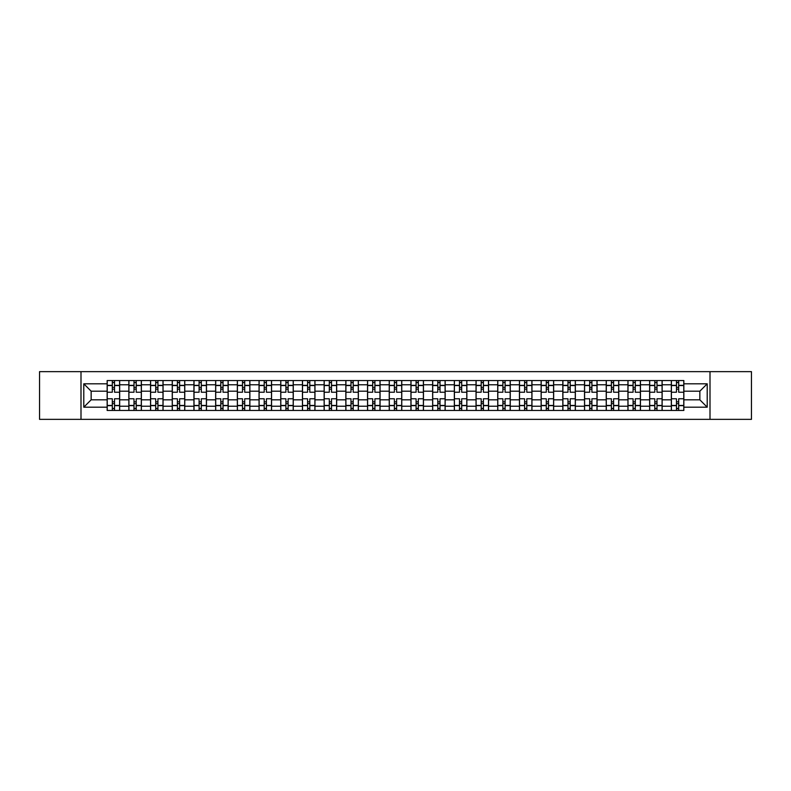<?xml version="1.0" encoding="UTF-8"?>
<svg xmlns="http://www.w3.org/2000/svg" width="791" height="791" viewBox="0 0 791 791"><rect width="100%" height="100%" fill="white"/><g stroke="black" fill="none" stroke-linecap="round" stroke-linejoin="round"><path stroke-width="1.19" d="M710.002 419.359L751.45 419.359L751.45 371.641L39.55 371.641L39.55 419.359L710.002 419.359L710.002 371.641M128.854 410.45L128.854 384.792L119.668 384.792L119.668 410.45M119.668 384.792L119.668 380.55M128.854 384.792L128.854 380.55M141.371 380.55L141.371 410.45M150.547 410.45L150.547 380.55M163.065 380.55L163.065 410.45M172.25 410.45L172.25 380.55M184.768 380.55L184.768 410.45M193.943 410.45L193.943 380.55M206.471 380.55L206.471 410.45M215.646 410.45L215.646 380.55M228.164 380.55L228.164 410.45M237.349 410.45L237.349 380.55M249.867 380.55L249.867 410.45M259.043 410.45L259.043 380.55M271.56 380.55L271.56 410.45M280.746 410.45L280.746 380.55M293.263 380.55L293.263 410.45M302.449 410.45L302.449 380.55M314.966 380.55L314.966 410.45M324.142 410.45L324.142 380.55M336.659 380.55L336.659 410.45M345.845 410.45L345.845 380.55M358.363 380.55L358.363 410.45M367.538 410.45L367.538 380.55M380.056 380.55L380.056 410.45M389.241 410.45L389.241 380.55M401.759 380.55L401.759 410.45M410.944 410.45L410.944 380.55M423.462 380.55L423.462 410.45M432.637 410.45L432.637 380.55M445.155 380.55L445.155 410.45M454.341 410.45L454.341 380.55M466.858 380.55L466.858 410.45M476.034 410.45L476.034 380.55M488.551 380.55L488.551 410.45M497.737 410.45L497.737 380.55M510.254 380.55L510.254 410.45M519.44 410.45L519.44 380.55M531.957 380.55L531.957 410.45M541.133 410.45L541.133 380.55M553.651 380.55L553.651 410.45M562.836 410.45L562.836 380.55M575.354 380.55L575.354 410.45M584.529 410.45L584.529 380.55M597.057 380.55L597.057 410.45M606.232 410.45L606.232 380.55M618.75 380.55L618.75 410.45M627.935 410.45L627.935 380.55M640.453 380.55L640.453 410.45M649.629 410.45L649.629 380.55M662.146 380.55L662.146 410.45M671.332 410.45L671.332 380.55M671.332 399.811L662.146 399.811M649.629 399.811L640.453 399.811M627.935 399.811L618.75 399.811M606.232 399.811L597.057 399.811M584.529 399.811L575.354 399.811M562.836 399.811L553.651 399.811M541.133 399.811L531.957 399.811M519.44 399.811L510.254 399.811M497.737 399.811L488.551 399.811M476.034 399.811L466.858 399.811M454.341 399.811L445.155 399.811M432.637 399.811L423.462 399.811M410.944 399.811L401.759 399.811M389.241 399.811L380.056 399.811M367.538 399.811L358.363 399.811M345.845 399.811L336.659 399.811M324.142 399.811L314.966 399.811M302.449 399.811L293.263 399.811M280.746 399.811L271.56 399.811M259.043 399.811L249.867 399.811M237.349 399.811L228.164 399.811M215.646 399.811L206.471 399.811M193.943 399.811L184.768 399.811M172.25 399.811L163.065 399.811M150.547 399.811L141.371 399.811M128.854 399.811L119.668 399.811M671.332 391.189L662.146 391.189M649.629 391.189L640.453 391.189M627.935 391.189L618.75 391.189M606.232 391.189L597.057 391.189M584.529 391.189L575.354 391.189M562.836 391.189L553.651 391.189M541.133 391.189L531.957 391.189M519.44 391.189L510.254 391.189M497.737 391.189L488.551 391.189M476.034 391.189L466.858 391.189M454.341 391.189L445.155 391.189M432.637 391.189L423.462 391.189M410.944 391.189L401.759 391.189M389.241 391.189L380.056 391.189M367.538 391.189L358.363 391.189M345.845 391.189L336.659 391.189M324.142 391.189L314.966 391.189M302.449 391.189L293.263 391.189M280.746 391.189L271.56 391.189M259.043 391.189L249.867 391.189M237.349 391.189L228.164 391.189M215.646 391.189L206.471 391.189M193.943 391.189L184.768 391.189M172.25 391.189L163.065 391.189M150.547 391.189L141.371 391.189M128.854 391.189L119.668 391.189M91.153 399.811L107.151 399.811L107.151 391.189L91.153 391.189L91.153 399.811L83.787 407.187L83.787 383.813L107.151 383.813L107.151 391.189M683.849 391.189L683.849 399.811L699.847 399.811L699.847 391.189L683.849 391.189L683.849 380.55L107.151 380.55L107.151 383.813M683.849 383.813L707.213 383.813L707.213 407.187L683.849 407.187L683.849 399.811M107.151 399.811L107.151 410.45L683.849 410.45L683.849 407.187M107.151 407.187L83.787 407.187M80.998 419.359L80.998 371.641M114.527 408.364L112.302 408.364M112.302 382.636L114.527 382.636M136.22 408.364L133.995 408.364M133.995 382.636L136.22 382.636M157.923 408.364L155.698 408.364M155.698 382.636L157.923 382.636M179.616 408.364L177.392 408.364M177.392 382.636L179.616 382.636M201.319 408.364L199.095 408.364M199.095 382.636L201.319 382.636M223.022 408.364L220.798 408.364M220.798 382.636L223.022 382.636M244.716 408.364L242.491 408.364M242.491 382.636L244.716 382.636M266.419 408.364L264.194 408.364M264.194 382.636L266.419 382.636M288.122 408.364L285.887 408.364M285.887 382.636L288.122 382.636M309.815 408.364L307.59 408.364M307.59 382.636L309.815 382.636M331.518 408.364L329.293 408.364M329.293 382.636L331.518 382.636M353.211 408.364L350.986 408.364M350.986 382.636L353.211 382.636M374.914 408.364L372.69 408.364M372.69 382.636L374.914 382.636M396.617 408.364L394.383 408.364M394.383 382.636L396.617 382.636M418.31 408.364L416.086 408.364M416.086 382.636L418.31 382.636M440.014 408.364L437.789 408.364M437.789 382.636L440.014 382.636M461.707 408.364L459.482 408.364M459.482 382.636L461.707 382.636M483.41 408.364L481.185 408.364M481.185 382.636L483.41 382.636M505.113 408.364L502.878 408.364M502.878 382.636L505.113 382.636M526.806 408.364L524.581 408.364M524.581 382.636L526.806 382.636M548.509 408.364L546.284 408.364M546.284 382.636L548.509 382.636M570.202 408.364L567.978 408.364M567.978 382.636L570.202 382.636M591.905 408.364L589.681 408.364M589.681 382.636L591.905 382.636M613.608 408.364L611.384 408.364M611.384 382.636L613.608 382.636M635.302 408.364L633.077 408.364M633.077 382.636L635.302 382.636M657.005 408.364L654.78 408.364M654.78 382.636L657.005 382.636M678.698 408.364L676.473 408.364M676.473 382.636L678.698 382.636M83.787 383.813L91.153 391.189M699.847 399.811L707.213 407.187M699.847 391.189L707.213 383.813M119.599 410.45L119.599 392.227L114.527 392.227L114.527 380.55M112.302 380.55L112.302 392.227L107.22 392.227L107.22 380.55M119.599 392.227L119.599 380.55M107.22 410.45L107.22 398.773L112.302 398.773L112.302 410.45M114.527 410.45L114.527 398.773L119.599 398.773M112.302 389.172L114.527 389.172M107.22 398.773L107.22 392.227M114.527 401.828L112.302 401.828M114.527 408.64L112.302 408.64M112.302 403.637L114.527 403.637M114.527 387.363L112.302 387.363M112.302 382.36L114.527 382.36M141.302 410.45L141.302 392.227L136.22 392.227L136.22 380.55M133.995 380.55L133.995 392.227L128.923 392.227L128.923 380.55M141.302 392.227L141.302 380.55M128.923 410.45L128.923 398.773L133.995 398.773L133.995 410.45M136.22 410.45L136.22 398.773L141.302 398.773M133.995 389.172L136.22 389.172M128.923 398.773L128.923 392.227M136.22 401.828L133.995 401.828M136.22 408.64L133.995 408.64M133.995 403.637L136.22 403.637M136.22 387.363L133.995 387.363M133.995 382.36L136.22 382.36M162.995 410.45L162.995 392.227L157.923 392.227L157.923 380.55M155.698 380.55L155.698 392.227L150.616 392.227L150.616 380.55M162.995 392.227L162.995 380.55M150.616 410.45L150.616 398.773L155.698 398.773L155.698 410.45M157.923 410.45L157.923 398.773L162.995 398.773M155.698 389.172L157.923 389.172M150.616 398.773L150.616 392.227M157.923 401.828L155.698 401.828M157.923 408.64L155.698 408.64M155.698 403.637L157.923 403.637M157.923 387.363L155.698 387.363M155.698 382.36L157.923 382.36M184.699 410.45L184.699 392.227L179.616 392.227L179.616 380.55M177.392 380.55L177.392 392.227L172.319 392.227L172.319 380.55M184.699 392.227L184.699 380.55M172.319 410.45L172.319 398.773L177.392 398.773L177.392 410.45M179.616 410.45L179.616 398.773L184.699 398.773M177.392 389.172L179.616 389.172M172.319 398.773L172.319 392.227M179.616 401.828L177.392 401.828M179.616 408.64L177.392 408.64M177.392 403.637L179.616 403.637M179.616 387.363L177.392 387.363M177.392 382.36L179.616 382.36M206.402 410.45L206.402 392.227L201.319 392.227L201.319 380.55M199.095 380.55L199.095 392.227L194.022 392.227L194.022 380.55M206.402 392.227L206.402 380.55M194.022 410.45L194.022 398.773L199.095 398.773L199.095 410.45M201.319 410.45L201.319 398.773L206.402 398.773M199.095 389.172L201.319 389.172M194.022 398.773L194.022 392.227M201.319 401.828L199.095 401.828M201.319 408.64L199.095 408.64M199.095 403.637L201.319 403.637M201.319 387.363L199.095 387.363M199.095 382.36L201.319 382.36M228.095 410.45L228.095 392.227L223.022 392.227L223.022 380.55M220.798 380.55L220.798 392.227L215.716 392.227L215.716 380.55M228.095 392.227L228.095 380.55M215.716 410.45L215.716 398.773L220.798 398.773L220.798 410.45M223.022 410.45L223.022 398.773L228.095 398.773M220.798 389.172L223.022 389.172M215.716 398.773L215.716 392.227M223.022 401.828L220.798 401.828M223.022 408.64L220.798 408.64M220.798 403.637L223.022 403.637M223.022 387.363L220.798 387.363M220.798 382.36L223.022 382.36M249.798 410.45L249.798 392.227L244.716 392.227L244.716 380.55M242.491 380.55L242.491 392.227L237.419 392.227L237.419 380.55M249.798 392.227L249.798 380.55M237.419 410.45L237.419 398.773L242.491 398.773L242.491 410.45M244.716 410.45L244.716 398.773L249.798 398.773M242.491 389.172L244.716 389.172M237.419 398.773L237.419 392.227M244.716 401.828L242.491 401.828M244.716 408.64L242.491 408.64M242.491 403.637L244.716 403.637M244.716 387.363L242.491 387.363M242.491 382.36L244.716 382.36M271.491 410.45L271.491 392.227L266.419 392.227L266.419 380.55M264.194 380.55L264.194 392.227L259.112 392.227L259.112 380.55M271.491 392.227L271.491 380.55M259.112 410.45L259.112 398.773L264.194 398.773L264.194 410.45M266.419 410.45L266.419 398.773L271.491 398.773M264.194 389.172L266.419 389.172M259.112 398.773L259.112 392.227M266.419 401.828L264.194 401.828M266.419 408.64L264.194 408.64M264.194 403.637L266.419 403.637M266.419 387.363L264.194 387.363M264.194 382.36L266.419 382.36M293.194 410.45L293.194 392.227L288.122 392.227L288.122 380.55M285.887 380.55L285.887 392.227L280.815 392.227L280.815 380.55M293.194 392.227L293.194 380.55M280.815 410.45L280.815 398.773L285.887 398.773L285.887 410.45M288.122 410.45L288.122 398.773L293.194 398.773M285.887 389.172L288.122 389.172M280.815 398.773L280.815 392.227M288.122 401.828L285.887 401.828M288.122 408.64L285.887 408.64M285.887 403.637L288.122 403.637M288.122 387.363L285.887 387.363M285.887 382.36L288.122 382.36M314.897 410.45L314.897 392.227L309.815 392.227L309.815 380.55M307.59 380.55L307.59 392.227L302.518 392.227L302.518 380.55M314.897 392.227L314.897 380.55M302.518 410.45L302.518 398.773L307.59 398.773L307.59 410.45M309.815 410.45L309.815 398.773L314.897 398.773M307.59 389.172L309.815 389.172M302.518 398.773L302.518 392.227M309.815 401.828L307.59 401.828M309.815 408.64L307.59 408.64M307.59 403.637L309.815 403.637M309.815 387.363L307.59 387.363M307.59 382.36L309.815 382.36M336.59 410.45L336.59 392.227L331.518 392.227L331.518 380.55M329.293 380.55L329.293 392.227L324.211 392.227L324.211 380.55M336.59 392.227L336.59 380.55M324.211 410.45L324.211 398.773L329.293 398.773L329.293 410.45M331.518 410.45L331.518 398.773L336.59 398.773M329.293 389.172L331.518 389.172M324.211 398.773L324.211 392.227M331.518 401.828L329.293 401.828M331.518 408.64L329.293 408.64M329.293 403.637L331.518 403.637M331.518 387.363L329.293 387.363M329.293 382.36L331.518 382.36M358.293 410.45L358.293 392.227L353.211 392.227L353.211 380.55M350.986 380.55L350.986 392.227L345.914 392.227L345.914 380.55M358.293 392.227L358.293 380.55M345.914 410.45L345.914 398.773L350.986 398.773L350.986 410.45M353.211 410.45L353.211 398.773L358.293 398.773M350.986 389.172L353.211 389.172M345.914 398.773L345.914 392.227M353.211 401.828L350.986 401.828M353.211 408.64L350.986 408.64M350.986 403.637L353.211 403.637M353.211 387.363L350.986 387.363M350.986 382.36L353.211 382.36M379.987 410.45L379.987 392.227L374.914 392.227L374.914 380.55M372.69 380.55L372.69 392.227L367.607 392.227L367.607 380.55M379.987 392.227L379.987 380.55M367.607 410.45L367.607 398.773L372.69 398.773L372.69 410.45M374.914 410.45L374.914 398.773L379.987 398.773M372.69 389.172L374.914 389.172M367.607 398.773L367.607 392.227M374.914 401.828L372.69 401.828M374.914 408.64L372.69 408.64M372.69 403.637L374.914 403.637M374.914 387.363L372.69 387.363M372.69 382.36L374.914 382.36M401.69 410.45L401.69 392.227L396.617 392.227L396.617 380.55M394.383 380.55L394.383 392.227L389.31 392.227L389.31 380.55M401.69 392.227L401.69 380.55M389.31 410.45L389.31 398.773L394.383 398.773L394.383 410.45M396.617 410.45L396.617 398.773L401.69 398.773M394.383 389.172L396.617 389.172M389.31 398.773L389.31 392.227M396.617 401.828L394.383 401.828M396.617 408.64L394.383 408.64M394.383 403.637L396.617 403.637M396.617 387.363L394.383 387.363M394.383 382.36L396.617 382.36M423.393 410.45L423.393 392.227L418.31 392.227L418.31 380.55M416.086 380.55L416.086 392.227L411.013 392.227L411.013 380.55M423.393 392.227L423.393 380.55M411.013 410.45L411.013 398.773L416.086 398.773L416.086 410.45M418.31 410.45L418.31 398.773L423.393 398.773M416.086 389.172L418.31 389.172M411.013 398.773L411.013 392.227M418.31 401.828L416.086 401.828M418.31 408.64L416.086 408.64M416.086 403.637L418.31 403.637M418.31 387.363L416.086 387.363M416.086 382.36L418.31 382.36M445.086 410.45L445.086 392.227L440.014 392.227L440.014 380.55M437.789 380.55L437.789 392.227L432.707 392.227L432.707 380.55M445.086 392.227L445.086 380.55M432.707 410.45L432.707 398.773L437.789 398.773L437.789 410.45M440.014 410.45L440.014 398.773L445.086 398.773M437.789 389.172L440.014 389.172M432.707 398.773L432.707 392.227M440.014 401.828L437.789 401.828M440.014 408.64L437.789 408.64M437.789 403.637L440.014 403.637M440.014 387.363L437.789 387.363M437.789 382.36L440.014 382.36M466.789 410.45L466.789 392.227L461.707 392.227L461.707 380.55M459.482 380.55L459.482 392.227L454.41 392.227L454.41 380.55M466.789 392.227L466.789 380.55M454.41 410.45L454.41 398.773L459.482 398.773L459.482 410.45M461.707 410.45L461.707 398.773L466.789 398.773M459.482 389.172L461.707 389.172M454.41 398.773L454.41 392.227M461.707 401.828L459.482 401.828M461.707 408.64L459.482 408.64M459.482 403.637L461.707 403.637M461.707 387.363L459.482 387.363M459.482 382.36L461.707 382.36M488.482 410.45L488.482 392.227L483.41 392.227L483.41 380.55M481.185 380.55L481.185 392.227L476.103 392.227L476.103 380.55M488.482 392.227L488.482 380.55M476.103 410.45L476.103 398.773L481.185 398.773L481.185 410.45M483.41 410.45L483.41 398.773L488.482 398.773M481.185 389.172L483.41 389.172M476.103 398.773L476.103 392.227M483.41 401.828L481.185 401.828M483.41 408.64L481.185 408.64M481.185 403.637L483.41 403.637M483.41 387.363L481.185 387.363M481.185 382.36L483.41 382.36M510.185 410.45L510.185 392.227L505.113 392.227L505.113 380.55M502.878 380.55L502.878 392.227L497.806 392.227L497.806 380.55M510.185 392.227L510.185 380.55M497.806 410.45L497.806 398.773L502.878 398.773L502.878 410.45M505.113 410.45L505.113 398.773L510.185 398.773M502.878 389.172L505.113 389.172M497.806 398.773L497.806 392.227M505.113 401.828L502.878 401.828M505.113 408.64L502.878 408.64M502.878 403.637L505.113 403.637M505.113 387.363L502.878 387.363M502.878 382.36L505.113 382.36M531.888 410.45L531.888 392.227L526.806 392.227L526.806 380.55M524.581 380.55L524.581 392.227L519.509 392.227L519.509 380.55M531.888 392.227L531.888 380.55M519.509 410.45L519.509 398.773L524.581 398.773L524.581 410.45M526.806 410.45L526.806 398.773L531.888 398.773M524.581 389.172L526.806 389.172M519.509 398.773L519.509 392.227M526.806 401.828L524.581 401.828M526.806 408.64L524.581 408.64M524.581 403.637L526.806 403.637M526.806 387.363L524.581 387.363M524.581 382.36L526.806 382.36M553.581 410.45L553.581 392.227L548.509 392.227L548.509 380.55M546.284 380.55L546.284 392.227L541.202 392.227L541.202 380.55M553.581 392.227L553.581 380.55M541.202 410.45L541.202 398.773L546.284 398.773L546.284 410.45M548.509 410.45L548.509 398.773L553.581 398.773M546.284 389.172L548.509 389.172M541.202 398.773L541.202 392.227M548.509 401.828L546.284 401.828M548.509 408.64L546.284 408.64M546.284 403.637L548.509 403.637M548.509 387.363L546.284 387.363M546.284 382.36L548.509 382.36M575.284 410.45L575.284 392.227L570.202 392.227L570.202 380.55M567.978 380.55L567.978 392.227L562.905 392.227L562.905 380.55M575.284 392.227L575.284 380.55M562.905 410.45L562.905 398.773L567.978 398.773L567.978 410.45M570.202 410.45L570.202 398.773L575.284 398.773M567.978 389.172L570.202 389.172M562.905 398.773L562.905 392.227M570.202 401.828L567.978 401.828M570.202 408.64L567.978 408.64M567.978 403.637L570.202 403.637M570.202 387.363L567.978 387.363M567.978 382.36L570.202 382.36M596.978 410.45L596.978 392.227L591.905 392.227L591.905 380.55M589.681 380.55L589.681 392.227L584.598 392.227L584.598 380.55M596.978 392.227L596.978 380.55M584.598 410.45L584.598 398.773L589.681 398.773L589.681 410.45M591.905 410.45L591.905 398.773L596.978 398.773M589.681 389.172L591.905 389.172M584.598 398.773L584.598 392.227M591.905 401.828L589.681 401.828M591.905 408.64L589.681 408.64M589.681 403.637L591.905 403.637M591.905 387.363L589.681 387.363M589.681 382.36L591.905 382.36M618.681 410.45L618.681 392.227L613.608 392.227L613.608 380.55M611.384 380.55L611.384 392.227L606.302 392.227L606.302 380.55M618.681 392.227L618.681 380.55M606.302 410.45L606.302 398.773L611.384 398.773L611.384 410.45M613.608 410.45L613.608 398.773L618.681 398.773M611.384 389.172L613.608 389.172M606.302 398.773L606.302 392.227M613.608 401.828L611.384 401.828M613.608 408.64L611.384 408.64M611.384 403.637L613.608 403.637M613.608 387.363L611.384 387.363M611.384 382.36L613.608 382.36M640.384 410.45L640.384 392.227L635.302 392.227L635.302 380.55M633.077 380.55L633.077 392.227L628.005 392.227L628.005 380.55M640.384 392.227L640.384 380.55M628.005 410.45L628.005 398.773L633.077 398.773L633.077 410.45M635.302 410.45L635.302 398.773L640.384 398.773M633.077 389.172L635.302 389.172M628.005 398.773L628.005 392.227M635.302 401.828L633.077 401.828M635.302 408.64L633.077 408.64M633.077 403.637L635.302 403.637M635.302 387.363L633.077 387.363M633.077 382.36L635.302 382.36M662.077 410.45L662.077 392.227L657.005 392.227L657.005 380.55M654.78 380.55L654.78 392.227L649.698 392.227L649.698 380.55M662.077 392.227L662.077 380.55M649.698 410.45L649.698 398.773L654.78 398.773L654.78 410.45M657.005 410.45L657.005 398.773L662.077 398.773M654.78 389.172L657.005 389.172M649.698 398.773L649.698 392.227M657.005 401.828L654.78 401.828M657.005 408.64L654.78 408.64M654.78 403.637L657.005 403.637M657.005 387.363L654.78 387.363M654.78 382.36L657.005 382.36M683.78 410.45L683.78 392.227L678.698 392.227L678.698 380.55M676.473 380.55L676.473 392.227L671.401 392.227L671.401 380.55M683.78 392.227L683.78 380.55M671.401 410.45L671.401 398.773L676.473 398.773L676.473 410.45M678.698 410.45L678.698 398.773L683.78 398.773M676.473 389.172L678.698 389.172M671.401 398.773L671.401 392.227M678.698 401.828L676.473 401.828M678.698 408.64L676.473 408.64M676.473 403.637L678.698 403.637M678.698 387.363L676.473 387.363M676.473 382.36L678.698 382.36M649.629 384.792L640.453 384.792M627.935 384.792L618.75 384.792M606.232 384.792L597.057 384.792M584.529 384.792L575.354 384.792M562.836 384.792L553.651 384.792M541.133 384.792L531.957 384.792M519.44 384.792L510.254 384.792M497.737 384.792L488.551 384.792M476.034 384.792L466.858 384.792M454.341 384.792L445.155 384.792M432.637 384.792L423.462 384.792M410.944 384.792L401.759 384.792M389.241 384.792L380.056 384.792M367.538 384.792L358.363 384.792M345.845 384.792L336.659 384.792M324.142 384.792L314.966 384.792M302.449 384.792L293.263 384.792M280.746 384.792L271.56 384.792M259.043 384.792L249.867 384.792M237.349 384.792L228.164 384.792M215.646 384.792L206.471 384.792M193.943 384.792L184.768 384.792M172.25 384.792L163.065 384.792M150.547 384.792L141.371 384.792M671.332 384.792L662.146 384.792M649.629 406.208L640.453 406.208M627.935 406.208L618.75 406.208M606.232 406.208L597.057 406.208M584.529 406.208L575.354 406.208M562.836 406.208L553.651 406.208M541.133 406.208L531.957 406.208M519.44 406.208L510.254 406.208M497.737 406.208L488.551 406.208M476.034 406.208L466.858 406.208M454.341 406.208L445.155 406.208M432.637 406.208L423.462 406.208M410.944 406.208L401.759 406.208M389.241 406.208L380.056 406.208M367.538 406.208L358.363 406.208M345.845 406.208L336.659 406.208M324.142 406.208L314.966 406.208M302.449 406.208L293.263 406.208M280.746 406.208L271.56 406.208M259.043 406.208L249.867 406.208M237.349 406.208L228.164 406.208M215.646 406.208L206.471 406.208M193.943 406.208L184.768 406.208M172.25 406.208L163.065 406.208M150.547 406.208L141.371 406.208M128.854 406.208L119.668 406.208M671.332 406.208L662.146 406.208M119.599 385.346L114.527 385.346M112.302 385.346L107.22 385.346M112.302 385.533L107.22 385.533M112.302 405.467L107.22 405.467M112.302 405.654L107.22 405.654M119.599 405.654L114.527 405.654M119.599 385.533L114.527 385.533M119.599 405.467L114.527 405.467M141.302 385.346L136.22 385.346M133.995 385.346L128.923 385.346M133.995 385.533L128.923 385.533M133.995 405.467L128.923 405.467M133.995 405.654L128.923 405.654M141.302 405.654L136.22 405.654M141.302 385.533L136.22 385.533M141.302 405.467L136.22 405.467M162.995 385.346L157.923 385.346M155.698 385.346L150.616 385.346M155.698 385.533L150.616 385.533M155.698 405.467L150.616 405.467M155.698 405.654L150.616 405.654M162.995 405.654L157.923 405.654M162.995 385.533L157.923 385.533M162.995 405.467L157.923 405.467M184.699 385.346L179.616 385.346M177.392 385.346L172.319 385.346M177.392 385.533L172.319 385.533M177.392 405.467L172.319 405.467M177.392 405.654L172.319 405.654M184.699 405.654L179.616 405.654M184.699 385.533L179.616 385.533M184.699 405.467L179.616 405.467M206.402 385.346L201.319 385.346M199.095 385.346L194.022 385.346M199.095 385.533L194.022 385.533M199.095 405.467L194.022 405.467M199.095 405.654L194.022 405.654M206.402 405.654L201.319 405.654M206.402 385.533L201.319 385.533M206.402 405.467L201.319 405.467M228.095 385.346L223.022 385.346M220.798 385.346L215.716 385.346M220.798 385.533L215.716 385.533M220.798 405.467L215.716 405.467M220.798 405.654L215.716 405.654M228.095 405.654L223.022 405.654M228.095 385.533L223.022 385.533M228.095 405.467L223.022 405.467M249.798 385.346L244.716 385.346M242.491 385.346L237.419 385.346M242.491 385.533L237.419 385.533M242.491 405.467L237.419 405.467M242.491 405.654L237.419 405.654M249.798 405.654L244.716 405.654M249.798 385.533L244.716 385.533M249.798 405.467L244.716 405.467M271.491 385.346L266.419 385.346M264.194 385.346L259.112 385.346M264.194 385.533L259.112 385.533M264.194 405.467L259.112 405.467M264.194 405.654L259.112 405.654M271.491 405.654L266.419 405.654M271.491 385.533L266.419 385.533M271.491 405.467L266.419 405.467M293.194 385.346L288.122 385.346M285.887 385.346L280.815 385.346M285.887 385.533L280.815 385.533M285.887 405.467L280.815 405.467M285.887 405.654L280.815 405.654M293.194 405.654L288.122 405.654M293.194 385.533L288.122 385.533M293.194 405.467L288.122 405.467M314.897 385.346L309.815 385.346M307.59 385.346L302.518 385.346M307.59 385.533L302.518 385.533M307.59 405.467L302.518 405.467M307.59 405.654L302.518 405.654M314.897 405.654L309.815 405.654M314.897 385.533L309.815 385.533M314.897 405.467L309.815 405.467M336.59 385.346L331.518 385.346M329.293 385.346L324.211 385.346M329.293 385.533L324.211 385.533M329.293 405.467L324.211 405.467M329.293 405.654L324.211 405.654M336.59 405.654L331.518 405.654M336.59 385.533L331.518 385.533M336.59 405.467L331.518 405.467M358.293 385.346L353.211 385.346M350.986 385.346L345.914 385.346M350.986 385.533L345.914 385.533M350.986 405.467L345.914 405.467M350.986 405.654L345.914 405.654M358.293 405.654L353.211 405.654M358.293 385.533L353.211 385.533M358.293 405.467L353.211 405.467M379.987 385.346L374.914 385.346M372.69 385.346L367.607 385.346M372.69 385.533L367.607 385.533M372.69 405.467L367.607 405.467M372.69 405.654L367.607 405.654M379.987 405.654L374.914 405.654M379.987 385.533L374.914 385.533M379.987 405.467L374.914 405.467M401.69 385.346L396.617 385.346M394.383 385.346L389.31 385.346M394.383 385.533L389.31 385.533M394.383 405.467L389.31 405.467M394.383 405.654L389.31 405.654M401.69 405.654L396.617 405.654M401.69 385.533L396.617 385.533M401.69 405.467L396.617 405.467M423.393 385.346L418.31 385.346M416.086 385.346L411.013 385.346M416.086 385.533L411.013 385.533M416.086 405.467L411.013 405.467M416.086 405.654L411.013 405.654M423.393 405.654L418.31 405.654M423.393 385.533L418.31 385.533M423.393 405.467L418.31 405.467M445.086 385.346L440.014 385.346M437.789 385.346L432.707 385.346M437.789 385.533L432.707 385.533M437.789 405.467L432.707 405.467M437.789 405.654L432.707 405.654M445.086 405.654L440.014 405.654M445.086 385.533L440.014 385.533M445.086 405.467L440.014 405.467M466.789 385.346L461.707 385.346M459.482 385.346L454.41 385.346M459.482 385.533L454.41 385.533M459.482 405.467L454.41 405.467M459.482 405.654L454.41 405.654M466.789 405.654L461.707 405.654M466.789 385.533L461.707 385.533M466.789 405.467L461.707 405.467M488.482 385.346L483.41 385.346M481.185 385.346L476.103 385.346M481.185 385.533L476.103 385.533M481.185 405.467L476.103 405.467M481.185 405.654L476.103 405.654M488.482 405.654L483.41 405.654M488.482 385.533L483.41 385.533M488.482 405.467L483.41 405.467M510.185 385.346L505.113 385.346M502.878 385.346L497.806 385.346M502.878 385.533L497.806 385.533M502.878 405.467L497.806 405.467M502.878 405.654L497.806 405.654M510.185 405.654L505.113 405.654M510.185 385.533L505.113 385.533M510.185 405.467L505.113 405.467M531.888 385.346L526.806 385.346M524.581 385.346L519.509 385.346M524.581 385.533L519.509 385.533M524.581 405.467L519.509 405.467M524.581 405.654L519.509 405.654M531.888 405.654L526.806 405.654M531.888 385.533L526.806 385.533M531.888 405.467L526.806 405.467M553.581 385.346L548.509 385.346M546.284 385.346L541.202 385.346M546.284 385.533L541.202 385.533M546.284 405.467L541.202 405.467M546.284 405.654L541.202 405.654M553.581 405.654L548.509 405.654M553.581 385.533L548.509 385.533M553.581 405.467L548.509 405.467M575.284 385.346L570.202 385.346M567.978 385.346L562.905 385.346M567.978 385.533L562.905 385.533M567.978 405.467L562.905 405.467M567.978 405.654L562.905 405.654M575.284 405.654L570.202 405.654M575.284 385.533L570.202 385.533M575.284 405.467L570.202 405.467M596.978 385.346L591.905 385.346M589.681 385.346L584.598 385.346M589.681 385.533L584.598 385.533M589.681 405.467L584.598 405.467M589.681 405.654L584.598 405.654M596.978 405.654L591.905 405.654M596.978 385.533L591.905 385.533M596.978 405.467L591.905 405.467M618.681 385.346L613.608 385.346M611.384 385.346L606.302 385.346M611.384 385.533L606.302 385.533M611.384 405.467L606.302 405.467M611.384 405.654L606.302 405.654M618.681 405.654L613.608 405.654M618.681 385.533L613.608 385.533M618.681 405.467L613.608 405.467M640.384 385.346L635.302 385.346M633.077 385.346L628.005 385.346M633.077 385.533L628.005 385.533M633.077 405.467L628.005 405.467M633.077 405.654L628.005 405.654M640.384 405.654L635.302 405.654M640.384 385.533L635.302 385.533M640.384 405.467L635.302 405.467M662.077 385.346L657.005 385.346M654.78 385.346L649.698 385.346M654.78 385.533L649.698 385.533M654.78 405.467L649.698 405.467M654.78 405.654L649.698 405.654M662.077 405.654L657.005 405.654M662.077 385.533L657.005 385.533M662.077 405.467L657.005 405.467M683.78 385.346L678.698 385.346M676.473 385.346L671.401 385.346M676.473 385.533L671.401 385.533M676.473 405.467L671.401 405.467M676.473 405.654L671.401 405.654M683.78 405.654L678.698 405.654M683.78 385.533L678.698 385.533M683.78 405.467L678.698 405.467"/></g></svg>
